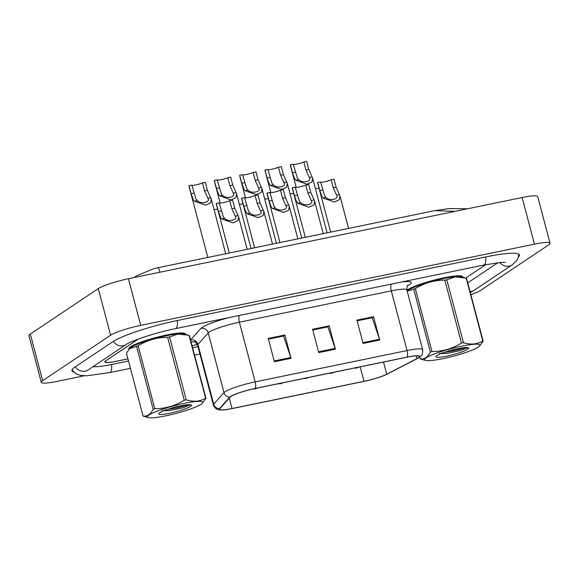 <?xml version="1.0" encoding="UTF-8"?>
<svg xmlns="http://www.w3.org/2000/svg" width="579" height="579" viewBox="0 0 579 579"><rect width="100%" height="100%" fill="white"/><g stroke="black" fill="none" stroke-linecap="round" stroke-linejoin="round"><path stroke-width="0.87" d="M130.507 346.857A29.218 4.017 165.2 0 0 128.871 348.833A29.218 4.017 165.2 0 0 129.117 349.188A29.218 4.017 165.2 0 1 128.871 348.833A29.218 4.017 165.2 0 1 130.507 346.857A29.218 4.017 165.2 0 1 161.454 336.146A29.218 4.017 165.2 0 1 185.367 333.902A29.218 4.017 165.2 0 0 161.454 336.146A29.218 4.017 165.2 0 0 130.507 346.857M407.703 289.688A29.218 4.017 165.2 0 0 406.957 290.231A29.218 4.017 165.2 0 1 407.703 289.688A29.218 4.017 165.2 0 1 438.65 278.977A29.218 4.017 165.2 0 1 462.563 276.733A29.218 4.017 165.2 0 0 438.65 278.977A29.218 4.017 165.2 0 0 407.703 289.688M230.949 396.449A19.483 2.678 -14.8 0 1 255.049 388.538L406.95 357.214A19.483 2.678 -14.8 0 1 419.428 356.49A19.483 2.678 -14.8 0 1 416.96 358.596L386.721 374.208A19.483 2.678 -14.8 0 1 363.996 381.322L232.034 408.535A19.483 2.678 -14.8 0 1 219.557 409.266A19.483 2.678 -14.8 0 1 219.817 408.629L230.116 397.136A19.483 2.678 -14.8 0 1 230.949 396.449M230.507 396.543A19.968 2.743 165.2 0 0 229.653 397.245L219.354 408.738A19.968 2.743 165.2 0 0 221.743 410.033A19.968 2.743 165.2 0 0 231.875 408.644L363.836 381.431A19.968 2.743 165.2 0 0 387.127 374.135L417.372 358.524A19.968 2.743 165.2 0 0 417.908 358.242A19.968 2.743 165.2 0 0 407.109 357.105L255.209 388.437A19.968 2.743 165.2 0 0 230.507 396.543M373.571 316.706L371.979 317.77L357.12 320.831L372.232 317.741L379.491 339.229A4.871 1.795 78.3 0 1 379.73 340.025L373.571 316.706L356.939 320.136L363.098 343.456L379.73 340.025M268.424 339.149L283.529 336.03L290.788 357.525A4.871 1.795 78.3 0 1 291.027 358.314L284.868 334.995L268.236 338.425L274.395 361.745L291.027 358.314M268.417 339.128L283.283 336.081L284.868 334.995M329.219 325.854L327.627 326.911L312.769 329.979L327.88 326.889L335.14 348.377A4.871 1.795 78.3 0 1 335.379 349.166L329.219 325.854L312.588 329.285L318.747 352.597L335.379 349.166M185.338 334.307A29.218 4.017 165.2 0 0 185.367 333.902A29.218 4.017 165.2 0 1 185.338 334.307M462.534 277.138A29.218 4.017 165.2 0 0 462.563 276.733A29.218 4.017 165.2 0 1 462.534 277.138M485.774 264.646A18.26 2.511 165.2 0 1 485.448 264.878L465.82 278L485.347 264.943A18.26 2.511 165.2 0 0 485.759 264.646M138.381 339.026L106.087 360.623A18.26 2.511 165.2 0 0 105.06 361.853A18.26 2.511 165.2 0 0 116.755 361.173L127.945 358.864M192.04 345.649L197.374 344.548M229.747 200.696L232.606 200.102L234.719 208.1L238.591 216.872L237.918 220.635L232.924 222.893L221.75 218.927L220.476 217.241L218.428 211.458L216.314 203.468L219.173 202.874L223.248 216.669L224.601 218.341C227.931 222.3 238.164 220.186 235.226 216.148L231.861 208.693L229.747 200.696A6.087 0.84 -14.8 0 1 223.494 202.621A6.087 0.84 -14.8 0 1 219.202 202.997M235.363 216.568L235.226 216.148L238.078 215.562M229.248 253.009L216.228 203.721A9.134 1.252 -14.8 0 1 216.314 203.468M202.433 182.921L205.292 182.327L207.405 190.325L211.277 199.096L210.597 202.86L205.603 205.118L194.435 201.152L193.154 199.466L191.106 193.683L188.993 185.693L191.852 185.099L195.926 198.894L197.287 200.566C200.609 204.525 210.85 202.411 207.912 198.373L204.539 190.911L202.433 182.921A6.087 0.84 -14.8 0 1 196.172 184.846A6.087 0.84 -14.8 0 1 191.888 185.222M207.796 257.431L188.906 185.946A9.134 1.252 -14.8 0 1 188.993 185.693M208.042 198.792L207.912 198.373L210.763 197.786M214.049 209.591A9.134 1.252 -14.8 0 1 217.711 209.33M255.1 195.463L257.959 194.877L260.065 202.874L263.944 211.646L263.264 215.41L258.27 217.661L247.103 213.702L245.822 212.008L243.773 206.233L241.66 198.235L244.519 197.649L248.594 211.436L249.947 213.115C253.276 217.074 263.517 214.961 260.579 210.922L257.206 203.461L255.1 195.463A6.087 0.84 -14.8 0 1 248.84 197.396A6.087 0.84 -14.8 0 1 244.555 197.772M260.709 211.342L260.579 210.922L263.423 210.336M254.601 247.776L241.573 198.488A9.134 1.252 -14.8 0 1 241.66 198.235M280.446 190.238L283.305 189.651L285.418 197.642L289.29 206.421L288.61 210.184L283.616 212.435L272.448 208.476L271.167 206.783L269.119 201.007L267.006 193.01L269.865 192.423L273.939 206.211L275.3 207.89C278.622 211.842 288.863 209.736 285.925 205.697L282.559 198.235L280.446 190.238A6.087 0.84 -14.8 0 1 274.193 192.17A6.087 0.84 -14.8 0 1 269.901 192.539M286.062 206.117L285.925 205.697L288.776 205.111M279.947 242.55L266.926 193.263A9.134 1.252 -14.8 0 1 267.006 193.01M305.792 185.012L308.65 184.419L310.764 192.416L314.636 201.195L313.956 204.952L308.962 207.21L297.794 203.251L296.52 201.557L294.465 195.782L292.352 187.784L295.21 187.191L299.292 200.985L300.646 202.657C303.968 206.616 314.209 204.503 311.27 200.472L307.905 193.01L305.792 185.012A6.087 0.84 -14.8 0 1 299.538 186.945A6.087 0.84 -14.8 0 1 295.247 187.314M311.408 200.884L311.27 200.472L314.122 199.878M305.292 237.325L292.272 188.037A9.134 1.252 -14.8 0 1 292.352 187.784M331.137 179.787L333.996 179.193L336.109 187.191L339.982 195.963L339.301 199.726L334.307 201.977L323.14 198.018L321.866 196.332L319.811 190.549L317.705 182.551L320.563 181.965L324.638 195.76L325.991 197.432C329.313 201.391 339.555 199.277 336.616 195.239L333.251 187.777L331.137 179.787A6.087 0.84 -14.8 0 1 324.884 181.712A6.087 0.84 -14.8 0 1 320.592 182.088M336.754 195.659L336.616 195.239L339.468 194.653M330.638 232.092L317.618 182.805A9.134 1.252 -14.8 0 1 317.705 182.551M227.779 177.688L230.637 177.102L232.751 185.099L236.623 193.871L235.942 197.634L230.949 199.885L219.781 195.926L218.5 194.233L216.452 188.457L214.339 180.46L217.197 179.874L221.272 193.661L222.633 195.34C225.955 199.299 236.196 197.186 233.257 193.147L229.892 185.685L227.779 177.688A6.087 0.84 -14.8 0 1 221.525 179.62A6.087 0.84 -14.8 0 1 217.234 179.997M220.179 203.135L214.259 180.713A9.134 1.252 -14.8 0 1 214.339 180.46M233.395 193.567L233.257 193.147L236.109 192.561M253.124 172.462L255.983 171.876L258.096 179.866L261.969 188.645L261.288 192.409L256.294 194.66L245.127 190.701L243.853 189.007L241.798 183.232L239.684 175.234L242.543 174.648L246.625 188.436L247.978 190.115C251.3 194.066 261.542 191.96 258.603 187.922L255.238 180.46L253.124 172.462A6.087 0.84 -14.8 0 1 246.871 174.395A6.087 0.84 -14.8 0 1 242.579 174.764M245.525 197.909L239.605 175.488A9.134 1.252 -14.8 0 1 239.684 175.234M258.741 188.341L258.603 187.922L261.455 187.335M278.47 167.237L281.329 166.643L283.442 174.641L287.314 183.42L286.634 187.176L281.64 189.434L270.473 185.475L269.199 183.782L267.143 177.999L265.037 170.009L267.896 169.415L271.971 183.21L273.324 184.882C276.646 188.841 286.887 186.727 283.949 182.696L280.583 175.234L278.47 167.237A6.087 0.84 -14.8 0 1 272.217 169.169A6.087 0.84 -14.8 0 1 267.925 169.538M270.871 192.677L264.95 170.262A9.134 1.252 -14.8 0 1 265.037 170.009M284.086 183.109L283.949 182.696L286.8 182.103M239.395 204.358A9.134 1.252 -14.8 0 1 243.057 204.105M264.741 199.133A9.134 1.252 -14.8 0 1 268.403 198.879M290.086 193.907A9.134 1.252 -14.8 0 1 293.756 193.647M315.432 188.682A9.134 1.252 -14.8 0 1 319.101 188.421M303.816 162.011L306.675 161.418L308.788 169.415L312.66 178.187L311.98 181.951L306.993 184.202L295.818 180.243L294.545 178.556L292.496 172.774L290.383 164.776L293.242 164.19L297.317 177.985L298.67 179.656C301.999 183.615 312.233 181.502 309.295 177.463L305.929 170.002L303.816 162.011A6.087 0.84 -14.8 0 1 297.563 163.937A6.087 0.84 -14.8 0 1 293.271 164.313M296.216 187.451L290.296 165.029A9.134 1.252 -14.8 0 1 290.383 164.776M309.432 177.883L309.295 177.463L312.146 176.877M138.215 339.091L105.877 360.71A18.26 2.511 165.2 0 0 104.85 361.947A18.26 2.511 165.2 0 0 116.545 361.267L127.959 358.908M192.054 345.692L197.396 344.592M467.752 282.856L497.926 262.685M93.009 366.659A32.873 4.516 165.2 0 0 111.776 364.452L128.509 360.999M192.604 347.784L197.982 346.676M470.872 294.668A24.347 3.344 165.2 0 0 480.722 290.34L548.682 244.903A24.347 3.344 165.2 0 0 550.05 243.252A24.347 3.344 165.2 0 0 534.46 244.157L140.726 325.362A24.347 3.344 165.2 0 0 110.603 335.248L42.636 380.685A24.347 3.344 165.2 0 0 41.275 382.335A24.347 3.344 165.2 0 0 56.865 381.431L84.317 375.764M550.05 243.252L537.725 196.614A24.347 3.344 165.2 0 0 522.135 197.526L128.4 278.723A24.347 3.344 165.2 0 0 98.278 288.617L30.318 334.054A24.347 3.344 165.2 0 0 28.95 335.697L41.275 382.335M518.495 256.895A52.349 7.194 165.2 0 0 519.428 254.934A52.349 7.194 165.2 0 0 485.904 256.881L177.55 320.476A52.349 7.194 165.2 0 0 112.782 341.74L74.829 367.115A52.349 7.194 165.2 0 0 71.89 370.654A52.349 7.194 165.2 0 0 73.671 371.892M455.051 211.357L434.742 210.626L449.159 208.592L467.709 208.744M434.742 210.626L158.4 267.621L160.021 272.202M165.797 415.816A28.61 3.93 165.2 0 0 202.23 403.389A28.61 3.93 165.2 0 0 184.477 403.331A28.61 3.93 165.2 0 0 156.214 411.51A28.61 3.93 165.2 0 0 148.528 417.582A28.61 3.93 165.2 0 0 165.797 415.816M205.979 398.388A32.873 4.516 165.2 0 0 205.603 398.186L188.986 335.277A32.873 4.516 165.2 0 1 189.355 335.48L205.979 398.388L202.23 403.389M188.986 335.277L177.977 334.04L169.604 336.935L186.221 399.843C193.4 402.115 199.864 401.565 205.603 398.186M186.221 399.843A32.873 4.516 165.2 0 0 185.244 400.046A32.873 4.516 165.2 0 0 184.26 400.248L167.642 337.34C157.097 337.311 147.269 340.119 138.142 345.757A32.873 4.516 165.2 0 0 136.55 346.372L129.653 348.638L126.432 353.132L143.056 416.048A32.873 4.516 165.2 0 0 143.426 416.25L148.528 417.582M187.321 334.814L183.883 333.945A28.61 3.93 165.2 0 0 166.614 335.704A28.61 3.93 165.2 0 0 130.181 348.131L129.653 348.638M169.604 336.935A32.873 4.516 165.2 0 0 168.627 337.13A32.873 4.516 165.2 0 0 167.642 337.34M169.589 413.283A17.008 2.338 165.2 0 0 191.338 404.96A17.008 2.338 165.2 0 0 183.818 405.271L176.204 406.733L163.43 410.692L159.529 412.849A17.008 2.338 165.2 0 0 158.769 413.565A17.008 2.338 165.2 0 0 169.589 413.283M162.019 410.858L169.756 410.605L183.181 407.725L190.52 404.887M138.142 345.757L154.759 408.673A32.873 4.516 165.2 0 0 153.174 409.281L136.55 346.372M154.759 408.673C165.297 408.702 175.133 405.893 184.26 400.248M143.056 416.048C147.167 416.619 150.54 414.361 153.174 409.281M171.326 408.05L184.274 405.199M166.072 409.722L177.355 407.862L189.282 404.678M442.993 358.647A28.61 3.93 165.2 0 0 479.426 346.22A28.61 3.93 165.2 0 0 461.673 346.162A28.61 3.93 165.2 0 0 433.41 354.334A28.61 3.93 165.2 0 0 425.724 360.413A28.61 3.93 165.2 0 0 442.993 358.647M483.175 341.219A32.873 4.516 165.2 0 0 482.799 341.017L466.182 278.101A32.873 4.516 165.2 0 1 466.551 278.311L483.175 341.219L479.426 346.22M466.182 278.101L455.174 276.863L446.8 279.766L463.417 342.674C470.597 344.946 477.06 344.396 482.799 341.017M463.417 342.674A32.873 4.516 165.2 0 0 462.447 342.877A32.873 4.516 165.2 0 0 461.456 343.079L444.838 280.171C434.301 280.142 424.465 282.95 415.338 288.588A32.873 4.516 165.2 0 0 413.746 289.203L407.218 291.128M464.517 277.645L461.079 276.769A28.61 3.93 165.2 0 0 443.811 278.535A28.61 3.93 165.2 0 0 407.377 290.962L407.196 291.136M446.8 279.766A32.873 4.516 165.2 0 0 445.823 279.961A32.873 4.516 165.2 0 0 444.838 280.171M446.785 356.114A17.008 2.338 165.2 0 0 468.541 347.791A17.008 2.338 165.2 0 0 461.014 348.102L453.4 349.564L440.626 353.523L436.732 355.68A17.008 2.338 165.2 0 0 435.965 356.396A17.008 2.338 165.2 0 0 446.785 356.114M439.215 353.689L446.952 353.436L460.377 350.556L467.716 347.718M419.768 357.04L420.253 358.871A32.873 4.516 165.2 0 0 420.622 359.081L425.724 360.413M415.338 288.588L431.956 351.504A32.873 4.516 165.2 0 0 430.371 352.112L413.746 289.203M431.956 351.504C442.494 351.525 452.329 348.724 461.456 343.079M420.253 358.871C424.364 359.45 427.736 357.192 430.371 352.112M448.522 350.881L461.47 348.03M443.268 352.553L454.551 350.693L466.479 347.509M391.353 284.108A6.087 2.236 -101.7 0 0 391.295 290.861L239.388 322.185A24.347 3.344 165.2 0 0 209.265 332.071A24.347 3.344 165.2 0 0 208.223 332.925L197.924 344.425A24.347 3.344 165.2 0 0 197.598 345.214C195.876 342.37 194.776 341.161 194.291 341.603M401.356 282.045A30.434 4.183 -14.8 0 1 409.527 284.622A30.434 4.183 -14.8 0 1 407.464 285.823M406.885 289.949A24.347 3.344 165.2 0 0 391.295 290.861L407.066 350.556A24.347 3.344 -14.8 0 1 422.656 349.644L406.885 289.949C406.972 286.627 407.341 285.034 407.978 285.179L407.681 285.396M221.743 410.033L218.638 409.751C218.037 409.679 214.823 408.998 213.369 404.909A24.347 3.344 -14.8 0 1 213.694 404.12L223.993 392.62A24.347 3.344 -14.8 0 1 225.036 391.766A24.347 3.344 -14.8 0 1 255.158 381.879A6.087 2.236 78.3 0 1 255.209 388.437M229.653 397.245A6.087 5.906 41.9 0 1 223.993 392.62L208.223 332.925A6.087 5.906 -138.1 0 0 200.877 328.452A30.434 4.183 -14.8 0 1 228.792 317.639M190.549 339.982A30.434 4.183 -14.8 0 1 190.578 339.953A6.087 5.906 -138.1 0 1 197.924 344.425L213.694 404.12A6.087 5.906 41.9 0 0 219.354 408.738M407.109 357.105A6.087 2.236 -101.7 0 0 407.066 350.556L255.158 381.879L239.388 322.185A6.087 2.236 -101.7 0 1 239.453 315.439M195.058 341.907A30.434 4.183 -14.8 0 1 190.969 341.588M190.578 339.953L200.877 328.452M363.996 381.322L360.174 366.862M386.721 374.208L383.508 362.049M416.96 358.596L416.243 355.868M232.034 408.535L229.27 398.077M335.14 348.377L318.537 351.8M290.788 357.525L274.185 360.949M379.491 339.229L362.888 342.652M224.601 218.341L221.75 218.927M221.287 210.872L218.428 211.458M234.719 208.1L231.861 208.693M204.539 190.911L207.405 190.325M191.106 193.683L193.965 193.097M194.435 201.152L197.287 200.566M255.715 388.4L257.119 388.111M249.947 213.115L247.103 213.702M246.632 205.646L243.773 206.233M260.065 202.874L257.206 203.461M275.3 207.89L272.448 208.476M271.978 200.414L269.119 201.007M285.418 197.642L282.559 198.235M300.646 202.657L297.794 203.251M297.324 195.188L294.465 195.782M310.764 192.416L307.905 193.01M325.991 197.432L323.14 198.018M322.669 189.963L319.811 190.549M336.109 187.191L333.251 187.777M229.892 185.685L232.751 185.099M216.452 188.457L219.311 187.871M219.781 195.926L222.633 195.34M255.238 180.46L258.096 179.866M241.798 183.232L244.656 182.638M245.127 190.701L247.978 190.115M280.583 175.234L283.442 174.641M267.143 177.999L270.009 177.413M270.473 185.475L273.324 184.882M281.061 383.175L282.465 382.885M306.414 377.949L307.811 377.66M331.76 372.724L333.157 372.435M357.105 367.491L358.502 367.202M305.929 170.002L308.788 169.415M292.496 172.774L295.355 172.187M295.818 180.243L298.67 179.656M485.665 256.931A9.742 3.583 78.3 0 1 483.769 265.052L500.936 262.396L505.264 262.352M518.856 254.203L518.212 257.8L516.613 260.789L512.111 264.907A9.742 8.96 -123.8 0 1 499.771 262.497M512.111 264.907L474.158 290.282A9.742 8.96 -123.8 0 1 470.083 291.664M130.449 368.331L109.641 372.623A9.742 3.583 -101.7 0 0 111.53 364.502M75.335 366.775A9.742 8.96 56.2 0 0 88.189 369.88L126.142 344.505C130.268 341.241 156.048 332.382 175.415 328.648L483.769 265.052M113.296 341.407A9.742 8.96 56.2 0 0 126.142 344.505M177.304 320.527A9.742 3.583 78.3 0 1 175.415 328.648M522.135 197.526L534.46 244.157M30.318 334.054L42.636 380.685M98.278 288.617L110.603 335.248M128.4 278.723L140.726 325.362M417.908 358.242C420.629 356.078 422.757 356.548 422.656 349.644M213.369 404.909L197.598 345.214M238.591 216.872L247.161 249.31M211.277 199.096L225.709 253.74M258.306 387.872L254.948 389.016L252.98 388.987M263.944 211.646L272.514 244.085M289.29 206.421L297.859 238.859M314.636 201.195L323.205 233.627M339.982 195.963L348.551 228.401M236.623 193.871L251.054 248.507M261.969 188.645L276.4 243.281M287.314 183.42L301.753 238.056M283.652 382.639L280.294 383.79L278.289 383.747M308.998 377.414L305.64 378.565L303.635 378.521M334.344 372.188L330.985 373.332L328.981 373.296M359.689 366.956L356.331 368.106L354.326 368.063M312.66 178.187L327.099 232.823M199.921 354.001L194.544 355.108M72.028 369.735L74.365 372.543L77.231 374.345L80.691 375.395L86.618 375.785L109.641 372.623M474.158 290.282L470.307 292.518M158.4 267.614L153.63 268.772L137.469 275.401L133.756 277.623"/></g></svg>
